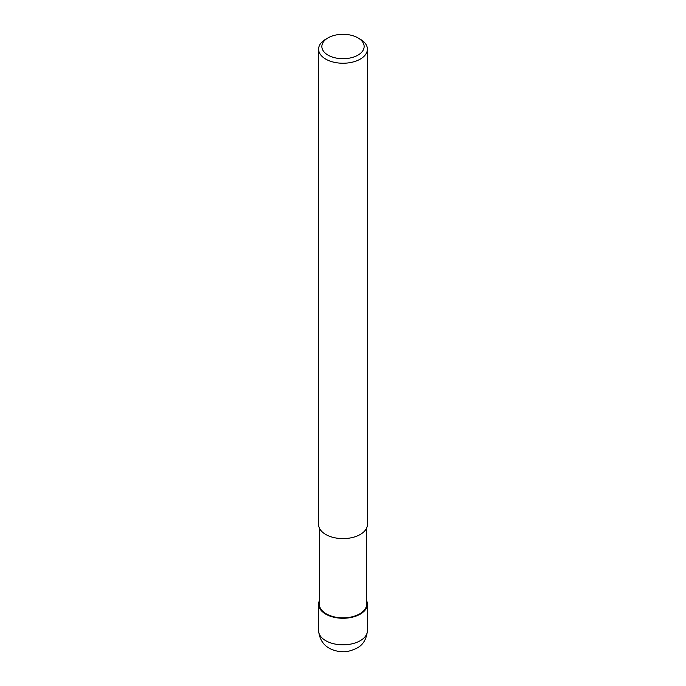 <?xml version="1.0" encoding="UTF-8"?>
<svg xmlns="http://www.w3.org/2000/svg" width="686" height="686" viewBox="0 0 686 686"><rect width="100%" height="100%" fill="white"/><g stroke="black" fill="none" stroke-linecap="round" stroke-linejoin="round"><path stroke-width="1.03" d="M366.658 527.946L366.658 604.186A23.658 13.66 180 0 1 359.73 613.85A23.658 13.66 180 0 1 333.945 616.808A23.658 13.66 180 0 1 319.342 604.186L319.342 527.946M357.946 37.876L360.253 39.205A24.396 14.08 180 0 1 367.396 49.16A24.396 14.08 180 0 1 360.253 59.116A24.396 14.08 180 0 1 333.662 62.169A24.396 14.08 180 0 1 318.604 49.16A24.396 14.08 180 0 1 325.747 39.205L328.054 37.876A21.137 12.202 180 0 1 357.946 37.876A21.137 12.202 180 0 1 357.946 55.137A21.137 12.202 180 0 1 328.054 55.137A21.137 12.202 180 0 1 328.054 37.876L325.747 39.205M367.396 49.16L367.396 524.516A24.396 14.08 180 0 1 360.253 534.48A24.396 14.08 180 0 1 333.662 537.532A24.396 14.08 180 0 1 318.604 524.516L318.604 49.16M366.658 600.764A24.396 14.08 180 0 1 367.396 604.186A24.396 14.08 180 0 1 360.244 614.142A24.396 14.08 180 0 1 333.662 617.194A24.396 14.08 180 0 1 318.604 604.186A24.396 14.08 180 0 1 319.342 600.764M367.396 604.186L367.396 630.743A24.396 14.08 180 0 1 360.253 640.698A24.396 14.08 180 0 1 333.662 643.751A24.396 14.08 180 0 1 318.604 630.743L318.604 604.186M367.396 630.743C366.513 639.223 363.014 645.02 356.883 648.15C346.481 652.995 343.206 651.666 338.104 651.297C326.287 649.025 319.787 642.173 318.604 630.743"/></g></svg>
